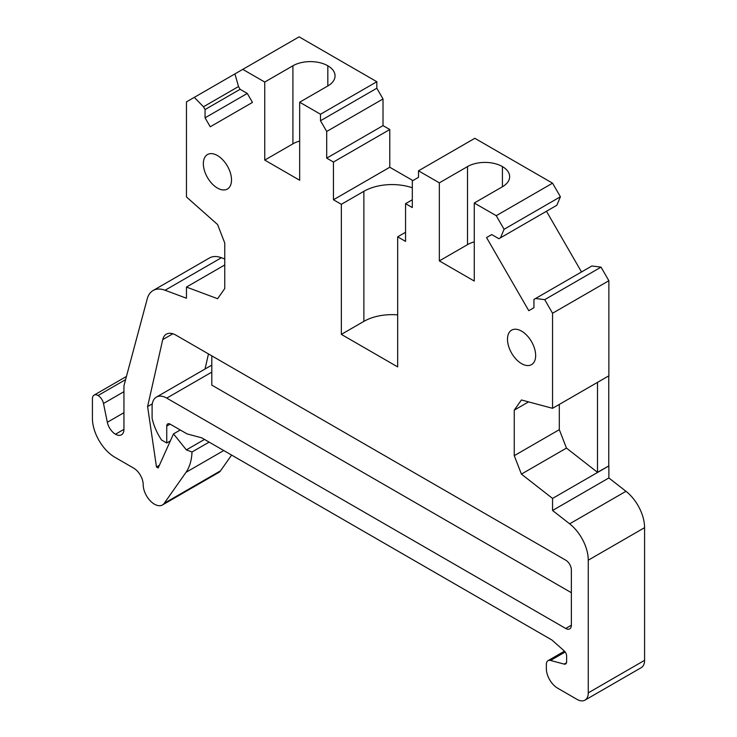 <?xml version="1.0" encoding="UTF-8"?>
<svg xmlns="http://www.w3.org/2000/svg" width="737" height="737" viewBox="0 0 737 737"><rect width="100%" height="100%" fill="white"/><g stroke="black" fill="none" stroke-linecap="round" stroke-linejoin="round"><path stroke-width="1.11" d="M552.557 313.243L608.873 280.733L608.873 375.806L552.557 408.316L552.557 313.243L544.707 299.655L535.541 298.503L533.947 299.425L533.947 307.697L528.77 310.692L486.558 237.572L491.736 234.578L486.558 237.572M608.873 280.733L601.024 267.135L544.707 299.655M601.024 267.135L591.866 265.983L535.541 298.503M581.511 271.962L546.467 211.261M491.736 234.578L498.903 238.724L500.497 237.802L504.08 229.29L496.231 215.692L474.269 203.016L474.269 281.055L439.344 260.898L467.507 244.638L467.507 166.59L439.344 182.85L418.505 170.818L418.505 177.322L412.315 180.906L412.315 207.567L405.553 203.661L405.553 241.386L397.667 236.835L397.667 366.906L341.342 334.386L363.875 321.378L363.875 191.307L341.342 204.315L333.456 199.764L333.456 162.039L326.703 158.142L326.703 131.472L320.503 120.748L320.503 114.244L299.664 102.213L299.664 180.252L264.749 160.095L292.911 143.835L292.911 65.786L264.749 82.047L242.777 69.37L234.928 73.903L238.512 86.542L240.105 89.306L247.282 93.442L252.459 102.415L210.238 126.782L205.061 117.819L205.061 109.537L203.467 106.782L194.31 97.358L186.461 101.881L186.461 196.954L217.608 224.573L224.757 243.017L224.757 288.536L217.608 298.715L186.461 287.071L186.461 298.236L165.088 290.249A31.866 18.397 -120 0 0 153.066 290.535A31.866 18.397 -120 0 0 147.234 298.835L123.945 385.764L123.945 429.339L115.497 434.222A11.949 6.9 -120 0 0 121.467 434.812A11.949 6.9 -120 0 0 123.945 429.339M504.08 229.29L560.406 196.77L556.822 205.282L500.497 237.802M560.406 196.77L552.557 183.181L496.231 215.692M552.557 183.181L474.831 138.307L418.505 170.818M412.315 199.764L405.553 203.661M412.877 180.574L389.781 167.244L333.456 199.764M389.781 167.244L389.781 129.528L333.456 162.039M389.781 129.528L383.019 125.622L326.703 158.142M383.019 125.622L383.019 98.961L326.703 131.472M383.019 98.961L376.828 88.228L320.503 120.748M376.828 88.228L376.828 81.724L320.503 114.244M376.828 81.724L299.102 36.85L242.777 69.37M247.282 93.442L205.061 117.819M240.105 89.306L205.061 109.537M238.512 86.542L203.467 106.782M234.928 73.903L194.31 97.358M224.757 264.961L186.461 287.071M224.757 258.982L221.404 257.729A31.866 18.397 -120 0 0 209.391 258.014L153.066 290.535M123.945 412.683L107.335 422.273A11.949 6.9 -120 0 0 115.497 434.222M107.335 422.273L103.493 403.489A7.969 4.597 -120 0 0 98.049 395.529A7.969 4.597 -120 0 0 94.069 395.133A7.969 4.597 -120 0 0 92.42 398.781L92.42 418.294A31.857 18.397 -120 0 0 114.944 457.318L133.627 468.096A13.542 7.821 -120 0 1 143.199 484.67A15.938 9.203 -120 0 0 154.466 504.191A15.928 9.194 -120 0 0 162.435 504.983A15.928 9.194 -120 0 0 164.222 503.325L186.01 472.325A63.981 36.942 -120 0 0 192.007 452.002L186.369 449.892L173.508 433.89L158.188 467.967L156.474 466.982L147.593 406.575L162.73 339.619A19.125 11.037 -120 0 1 166.341 334.174A19.125 11.037 -120 0 1 175.903 335.123L565.73 560.184A7.969 4.597 -120 0 1 571.368 569.941L571.368 625.225L565.73 628.477A7.969 4.597 -120 0 0 569.71 628.864A7.969 4.597 -120 0 0 571.368 625.225M162.435 504.983L218.751 472.463A15.928 9.194 -120 0 0 220.547 470.805L231.602 455.079M209.142 442.108L192.007 452.002M204.499 439.427L186.369 449.892M180.261 429.993L173.508 433.89M159.385 465.296L156.474 466.982M152.31 403.858L147.593 406.575M205.061 368.997L208.47 353.926M565.73 628.477L166.746 398.118A20.719 11.958 -120 0 0 156.391 397.096A20.719 11.958 -120 0 0 152.098 406.575L152.098 418.284A40.084 23.142 -120 0 0 161.514 439.98L166.746 442.992L166.746 426.087A4.781 2.764 -120 0 1 167.741 423.904A4.781 2.764 -120 0 1 170.127 424.134L187.023 433.89L201.735 437.833L551.921 640.011L564.127 650.835A4.781 2.764 -120 0 1 566.633 656.05L566.633 661.771A4.781 2.764 -120 0 1 565.648 663.954A4.781 2.764 -120 0 1 564.127 664.092L550.53 660.453A7.969 4.597 -120 0 0 548.006 660.674A7.969 4.597 -120 0 0 546.357 664.323L546.357 668.671A15.938 9.203 -120 0 0 557.623 688.174L576.997 699.367A15.938 9.203 -120 0 0 584.957 700.15A15.938 9.203 -120 0 0 588.264 692.863L588.264 560.184A31.866 18.397 -120 0 0 569.646 523.823L552.557 510.474L552.557 498.433L521.409 474.112L514.251 455.678L559.309 429.662L559.309 404.42M170.348 440.919L166.746 442.992M584.957 700.15L641.282 667.63A15.938 9.203 -120 0 0 644.58 660.343L644.58 527.674A31.866 18.397 -120 0 0 625.971 491.303L608.873 477.954L552.557 510.474M608.873 477.954L608.873 465.922L552.557 498.433M608.873 465.922L597.495 472.334L566.467 448.096L559.309 429.662M217.433 155.544A19.917 11.497 -120 0 0 207.484 154.549A19.917 11.497 -120 0 0 204.425 170.514A19.917 11.497 -120 0 0 217.433 188.055A19.917 11.497 -120 0 0 227.392 189.04A19.917 11.497 -120 0 0 230.441 173.084A19.917 11.497 -120 0 0 217.433 155.544M521.575 331.134A19.917 11.497 -120 0 0 511.616 330.148A19.917 11.497 -120 0 0 508.567 346.104A19.917 11.497 -120 0 0 521.575 363.654A19.917 11.497 -120 0 0 531.534 364.64A19.917 11.497 -120 0 0 534.583 348.684A19.917 11.497 -120 0 0 521.575 331.134M571.368 592.705L211.805 385.119L211.805 355.851M608.762 465.83L608.762 375.87M597.495 382.374L597.495 472.334M521.409 474.112L566.467 448.096M514.251 455.678L514.251 410.15L528.558 401.886M514.251 410.15L521.409 399.97L552.557 408.316M299.664 102.213L327.827 85.953A24.69 14.252 0 0 0 335.059 75.874A24.69 14.252 0 0 0 327.827 65.786A24.69 14.252 0 0 0 292.911 65.786M474.269 203.016L502.422 186.756A24.69 14.252 0 0 0 509.663 176.677A24.69 14.252 0 0 0 502.422 166.59A24.69 14.252 0 0 0 467.507 166.59M299.664 141.062A24.69 14.252 0 0 0 292.911 143.835M264.749 82.047L264.749 160.095M474.269 241.865A24.69 14.252 0 0 0 467.507 244.638M439.344 182.85L439.344 260.898M341.342 204.315L341.342 334.386M412.315 187.778A39.826 22.994 0 0 0 363.875 191.307M405.553 232.284L397.667 236.835M397.667 314.874A39.826 22.994 0 0 0 363.875 321.378M221.404 257.729L165.088 290.249M123.945 391.688L103.493 403.489M125.585 379.629L98.049 395.529M220.547 470.805L164.222 503.325M223.744 450.537L186.01 472.325M172.863 333.769L162.73 339.619M211.805 372.111L166.746 398.118M170.127 424.134L166.746 426.087M566.523 662.71L564.127 664.092M565.178 651.996L550.53 660.453M644.58 660.343L588.264 692.863M644.58 527.674L588.264 560.184M625.971 491.303L569.646 523.823M327.827 85.953L327.827 65.786M502.422 186.756L502.422 166.59M126.442 376.45L94.069 395.133M211.805 365.11L156.391 397.096M564.478 651.167L548.006 660.674"/></g></svg>
